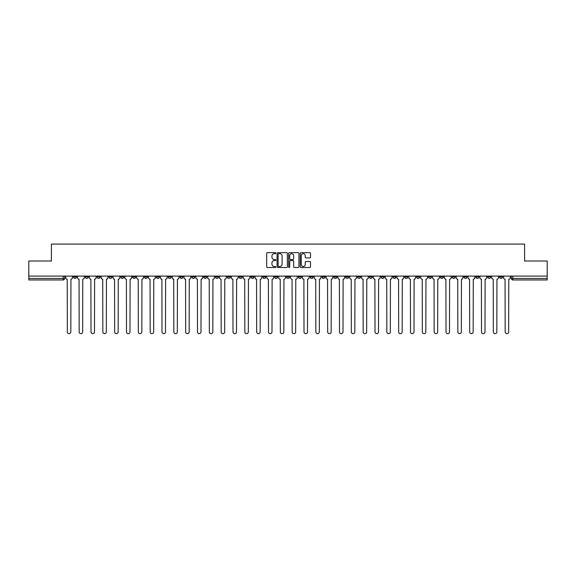 <?xml version="1.0" encoding="UTF-8"?>
<svg xmlns="http://www.w3.org/2000/svg" width="576" height="576" viewBox="0 0 576 576"><rect width="100%" height="100%" fill="white"/><g stroke="black" fill="none" stroke-linecap="round" stroke-linejoin="round"><path stroke-width="0.86" d="M275.861 253.159A0.518 0.518 0 0 0 275.342 252.641L267.43 252.641A0.742 0.742 0 0 0 266.688 253.382L266.688 266.789A0.742 0.742 0 0 0 267.43 267.53L275.342 267.53A0.518 0.518 0 0 0 275.861 267.012A0.518 0.518 0 0 0 275.342 266.486L274.32 266.486A2.383 2.383 0 0 1 271.937 264.103L271.937 262.987A2.383 2.383 0 0 1 274.32 260.604L275.342 260.604A0.518 0.518 0 0 0 275.861 260.086A0.518 0.518 0 0 0 275.342 259.567L274.32 259.567A2.383 2.383 0 0 1 271.937 257.184L271.937 256.061A2.383 2.383 0 0 1 274.32 253.685L275.342 253.685A0.518 0.518 0 0 0 275.861 253.159M463.982 276.091L463.982 276.926L467.021 276.926A1.519 1.519 0 0 1 465.502 278.446A1.519 1.519 0 0 1 463.982 276.926L463.982 276.091M392.983 276.091L392.983 276.926L396.022 276.926A1.519 1.519 0 0 1 394.502 278.446A1.519 1.519 0 0 1 392.983 276.926L392.983 276.091M381.154 276.091L381.154 276.926L384.185 276.926A1.519 1.519 0 0 1 382.666 278.446A1.519 1.519 0 0 1 381.154 276.926L381.154 276.091M310.147 276.091L310.147 276.926L313.186 276.926A1.519 1.519 0 0 1 311.666 278.446A1.519 1.519 0 0 1 310.147 276.926L310.147 276.091M298.318 276.091L298.318 276.926L301.349 276.926A1.519 1.519 0 0 1 299.837 278.446A1.519 1.519 0 0 1 298.318 276.926L298.318 276.091M286.481 276.091L286.481 276.926L289.519 276.926A1.519 1.519 0 0 1 288 278.446A1.519 1.519 0 0 1 286.481 276.926L286.481 276.091M262.814 276.091L262.814 276.926L265.853 276.926A1.519 1.519 0 0 1 264.334 278.446A1.519 1.519 0 0 1 262.814 276.926L262.814 276.091M239.148 276.926L239.148 276.091L239.148 276.926A1.519 1.519 0 0 0 240.667 278.446A1.519 1.519 0 0 1 239.148 276.926L242.186 276.926A1.519 1.519 0 0 1 240.667 278.446A1.519 1.519 0 0 0 242.186 276.926L242.186 276.091L242.186 276.926M227.318 276.926L227.318 276.091L227.318 276.926A1.519 1.519 0 0 0 228.83 278.446A1.519 1.519 0 0 1 227.318 276.926L230.35 276.926A1.519 1.519 0 0 1 228.83 278.446M215.482 276.926L215.482 276.091L215.482 276.926A1.519 1.519 0 0 0 217.001 278.446A1.519 1.519 0 0 1 215.482 276.926L218.513 276.926A1.519 1.519 0 0 1 217.001 278.446A1.519 1.519 0 0 0 218.513 276.926L218.513 276.091L218.513 276.926M203.645 276.091L203.645 276.926L206.683 276.926A1.519 1.519 0 0 1 205.164 278.446A1.519 1.519 0 0 1 203.645 276.926L203.645 276.091M191.815 276.091L191.815 276.926L194.846 276.926A1.519 1.519 0 0 1 193.334 278.446A1.519 1.519 0 0 1 191.815 276.926L191.815 276.091M179.978 276.091L179.978 276.926L183.017 276.926A1.519 1.519 0 0 1 181.498 278.446A1.519 1.519 0 0 1 179.978 276.926L179.978 276.091M168.149 276.926L168.149 276.091L168.149 276.926A1.519 1.519 0 0 0 169.668 278.446A1.519 1.519 0 0 1 168.149 276.926L171.18 276.926A1.519 1.519 0 0 1 169.668 278.446M144.482 276.926L144.482 276.091L144.482 276.926A1.519 1.519 0 0 0 145.994 278.446A1.519 1.519 0 0 1 144.482 276.926L147.514 276.926A1.519 1.519 0 0 1 145.994 278.446A1.519 1.519 0 0 0 147.514 276.926L147.514 276.091L147.514 276.926M132.646 276.926L132.646 276.091L132.646 276.926A1.519 1.519 0 0 0 134.165 278.446A1.519 1.519 0 0 1 132.646 276.926L135.684 276.926A1.519 1.519 0 0 1 134.165 278.446A1.519 1.519 0 0 0 135.684 276.926L135.684 276.091L135.684 276.926M120.816 276.926L120.816 276.091L120.816 276.926A1.519 1.519 0 0 0 122.328 278.446A1.519 1.519 0 0 1 120.816 276.926L123.847 276.926A1.519 1.519 0 0 1 122.328 278.446A1.519 1.519 0 0 0 123.847 276.926L123.847 276.091L123.847 276.926M108.979 276.926L108.979 276.091L108.979 276.926A1.519 1.519 0 0 0 110.498 278.446A1.519 1.519 0 0 1 108.979 276.926L112.018 276.926A1.519 1.519 0 0 1 110.498 278.446M97.15 276.926L97.15 276.091L97.15 276.926A1.519 1.519 0 0 0 98.662 278.446A1.519 1.519 0 0 1 97.15 276.926L100.181 276.926A1.519 1.519 0 0 1 98.662 278.446A1.519 1.519 0 0 0 100.181 276.926L100.181 276.091L100.181 276.926M85.313 276.926L85.313 276.091L85.313 276.926A1.519 1.519 0 0 0 86.832 278.446A1.519 1.519 0 0 1 85.313 276.926L88.344 276.926A1.519 1.519 0 0 1 86.832 278.446A1.519 1.519 0 0 0 88.344 276.926L88.344 276.091L88.344 276.926M309.758 257.89A0.742 0.742 0 0 0 310.507 257.141L310.507 253.382A0.742 0.742 0 0 0 309.758 252.641L300.974 252.641A0.742 0.742 0 0 0 300.233 253.382L300.233 266.789A0.742 0.742 0 0 0 300.974 267.53L309.758 267.53A0.742 0.742 0 0 0 310.507 266.789L310.507 262.246A0.742 0.742 0 0 0 309.758 261.497L306 261.497A0.742 0.742 0 0 0 305.258 262.246L305.258 264.499A1.994 1.994 0 0 1 303.264 266.486A1.994 1.994 0 0 1 301.27 264.499L301.27 255.672A1.994 1.994 0 0 1 303.264 253.685A1.994 1.994 0 0 1 305.258 255.672L305.258 257.141A0.742 0.742 0 0 0 306 257.89L309.758 257.89M28.8 276.091L28.8 260.993L51.408 260.993L51.408 244.08L524.592 244.08L524.592 260.993L547.2 260.993L547.2 276.091L28.8 276.091L28.8 278.446L64.678 278.446L64.678 276.091L64.678 278.446A1.519 1.519 0 0 1 63.166 279.958L28.8 279.958L28.8 278.446M287.352 253.382A0.742 0.742 0 0 0 286.603 252.641L277.819 252.641A0.742 0.742 0 0 0 277.07 253.382L277.07 266.789A0.742 0.742 0 0 0 277.819 267.53L286.603 267.53A0.742 0.742 0 0 0 287.352 266.789L287.352 253.382M289.397 252.641L298.181 252.641A0.742 0.742 0 0 1 298.93 253.382L298.93 266.789A0.742 0.742 0 0 1 298.181 267.53L294.422 267.53A0.742 0.742 0 0 1 293.681 266.789L293.681 261.353A0.742 0.742 0 0 0 292.932 260.604L290.441 260.604A0.742 0.742 0 0 0 289.692 261.353L289.692 267.012A0.518 0.518 0 0 1 289.174 267.53A0.518 0.518 0 0 1 288.648 267.012L288.648 253.382A0.742 0.742 0 0 1 289.397 252.641M511.322 276.091L511.322 278.446L547.2 278.446L547.2 279.958L512.834 279.958A1.519 1.519 0 0 1 511.322 278.446M547.2 276.091L547.2 278.446M502.524 276.091L502.524 276.926A1.519 1.519 0 0 1 501.005 278.446A1.519 1.519 0 0 1 499.486 276.926L502.524 276.926A1.519 1.519 0 0 1 501.005 278.446M499.486 276.091L499.486 276.926M490.687 276.091L490.687 276.926A1.519 1.519 0 0 1 489.168 278.446A1.519 1.519 0 0 1 487.656 276.926A1.519 1.519 0 0 0 489.168 278.446M487.656 276.091L487.656 276.926L490.687 276.926M478.85 276.091L478.85 276.926A1.519 1.519 0 0 1 477.338 278.446A1.519 1.519 0 0 1 475.819 276.926L478.85 276.926M475.819 276.091L475.819 276.926M467.021 276.091L467.021 276.926A1.519 1.519 0 0 1 465.502 278.446M455.184 276.091L455.184 276.926A1.519 1.519 0 0 1 453.672 278.446A1.519 1.519 0 0 1 452.153 276.926L455.184 276.926M452.153 276.091L452.153 276.926M443.354 276.091L443.354 276.926A1.519 1.519 0 0 1 441.835 278.446A1.519 1.519 0 0 1 440.316 276.926L443.354 276.926M440.316 276.091L440.316 276.926M431.518 276.091L431.518 276.926A1.519 1.519 0 0 1 430.006 278.446A1.519 1.519 0 0 1 428.486 276.926A1.519 1.519 0 0 0 430.006 278.446M428.486 276.091L428.486 276.926L431.518 276.926M419.688 276.091L419.688 276.926A1.519 1.519 0 0 1 418.169 278.446A1.519 1.519 0 0 1 416.65 276.926L419.688 276.926M416.65 276.091L416.65 276.926M407.851 276.091L407.851 276.926A1.519 1.519 0 0 1 406.332 278.446A1.519 1.519 0 0 1 404.82 276.926L407.851 276.926M404.82 276.091L404.82 276.926M396.022 276.091L396.022 276.926M384.185 276.091L384.185 276.926L384.185 276.091M372.355 276.091L372.355 276.926A1.519 1.519 0 0 1 370.836 278.446A1.519 1.519 0 0 1 369.317 276.926L372.355 276.926M369.317 276.091L369.317 276.926M360.518 276.091L360.518 276.926A1.519 1.519 0 0 1 358.999 278.446A1.519 1.519 0 0 1 357.487 276.926L360.518 276.926M357.487 276.091L357.487 276.926M348.682 276.091L348.682 276.926A1.519 1.519 0 0 1 347.17 278.446A1.519 1.519 0 0 1 345.65 276.926L348.682 276.926M345.65 276.091L345.65 276.926M336.852 276.091L336.852 276.926A1.519 1.519 0 0 1 335.333 278.446A1.519 1.519 0 0 1 333.814 276.926L336.852 276.926M333.814 276.091L333.814 276.926M325.015 276.091L325.015 276.926A1.519 1.519 0 0 1 323.503 278.446A1.519 1.519 0 0 1 321.984 276.926L325.015 276.926M321.984 276.091L321.984 276.926M313.186 276.091L313.186 276.926A1.519 1.519 0 0 1 311.666 278.446M301.349 276.091L301.349 276.926M289.519 276.926L289.519 276.091L289.519 276.926A1.519 1.519 0 0 1 288 278.446M277.682 276.091L277.682 276.926A1.519 1.519 0 0 1 276.163 278.446A1.519 1.519 0 0 1 274.651 276.926A1.519 1.519 0 0 0 276.163 278.446A1.519 1.519 0 0 0 277.682 276.926L274.651 276.926L274.651 276.091M265.853 276.926L265.853 276.091L265.853 276.926A1.519 1.519 0 0 1 264.334 278.446M254.016 276.091L254.016 276.926A1.519 1.519 0 0 1 252.497 278.446A1.519 1.519 0 0 1 250.985 276.926A1.519 1.519 0 0 0 252.497 278.446M250.985 276.091L250.985 276.926L254.016 276.926M230.35 276.091L230.35 276.926L230.35 276.091M206.683 276.926L206.683 276.091L206.683 276.926A1.519 1.519 0 0 1 205.164 278.446M194.846 276.926L194.846 276.091L194.846 276.926A1.519 1.519 0 0 1 193.334 278.446M183.017 276.926L183.017 276.091L183.017 276.926A1.519 1.519 0 0 1 181.498 278.446M171.18 276.091L171.18 276.926L171.18 276.091M159.35 276.926L159.35 276.091L159.35 276.926A1.519 1.519 0 0 1 157.831 278.446A1.519 1.519 0 0 1 156.312 276.926L159.35 276.926A1.519 1.519 0 0 1 157.831 278.446M156.312 276.091L156.312 276.926M112.018 276.091L112.018 276.926L112.018 276.091M76.514 276.091L76.514 276.926A1.519 1.519 0 0 1 74.995 278.446A1.519 1.519 0 0 1 73.476 276.926A1.519 1.519 0 0 0 74.995 278.446A1.519 1.519 0 0 0 76.514 276.926L76.514 276.091M73.476 276.091L73.476 276.926L76.514 276.926M63.166 276.091L63.166 279.958A1.519 1.519 0 0 0 64.678 278.446M278.64 253.685A0.518 0.518 0 0 0 278.114 254.203L278.114 265.968A0.518 0.518 0 0 0 278.64 266.486L279.72 266.486A2.383 2.383 0 0 0 282.096 264.103L282.096 256.061A2.383 2.383 0 0 0 279.72 253.685L278.64 253.685M293.681 255.708A1.994 1.994 0 0 0 291.686 253.721A1.994 1.994 0 0 0 289.692 255.708L289.692 258.818A0.742 0.742 0 0 0 290.441 259.567L292.932 259.567A0.742 0.742 0 0 0 293.681 258.818L293.681 255.708M65.707 276.091L65.707 277.682A1.519 1.519 139.8 0 0 67.219 279.202L67.334 331.92A1.742 1.742 139.8 0 0 69.077 333.662A1.742 1.742 139.8 0 0 70.826 331.92L70.942 279.202A1.519 1.519 139.8 0 0 72.454 277.682L72.454 276.091M77.537 276.091L77.537 277.682A1.519 1.519 139.8 0 0 79.056 279.202L79.171 331.92A1.742 1.742 139.8 0 0 80.914 333.662A1.742 1.742 139.8 0 0 82.656 331.92L82.771 279.202A1.519 1.519 139.8 0 0 84.29 277.682L84.29 276.091M89.374 276.091L89.374 277.682A1.519 1.519 139.8 0 0 90.886 279.202L91.001 331.92A1.742 1.742 139.8 0 0 92.743 333.662A1.742 1.742 139.8 0 0 94.493 331.92L94.608 279.202A1.519 1.519 139.8 0 0 96.12 277.682L96.12 276.091M101.203 276.091L101.203 277.682A1.519 1.519 139.8 0 0 102.722 279.202L102.838 331.92A1.742 1.742 139.8 0 0 104.58 333.662A1.742 1.742 139.8 0 0 106.322 331.92L106.438 279.202A1.519 1.519 139.8 0 0 107.957 277.682L107.957 276.091M113.04 276.091L113.04 277.682A1.519 1.519 139.8 0 0 114.552 279.202L114.667 331.92A1.742 1.742 139.8 0 0 116.417 333.662A1.742 1.742 139.8 0 0 118.159 331.92L118.274 279.202A1.519 1.519 139.8 0 0 119.786 277.682L119.786 276.091M124.87 276.091L124.87 277.682A1.519 1.519 139.8 0 0 126.389 279.202L126.504 331.92A1.742 1.742 139.8 0 0 128.246 333.662A1.742 1.742 139.8 0 0 129.989 331.92L130.104 279.202A1.519 1.519 139.8 0 0 131.623 277.682L131.623 276.091M136.706 276.091L136.706 277.682A1.519 1.519 139.8 0 0 138.226 279.202L138.334 331.92A1.742 1.742 139.8 0 0 140.083 333.662A1.742 1.742 139.8 0 0 141.826 331.92L141.941 279.202A1.519 1.519 139.8 0 0 143.453 277.682L143.453 276.091M148.536 276.091L148.536 277.682A1.519 1.519 139.8 0 0 150.055 279.202L150.17 331.92A1.742 1.742 139.8 0 0 151.913 333.662A1.742 1.742 139.8 0 0 153.662 331.92L153.77 279.202A1.519 1.519 139.8 0 0 155.29 277.682L155.29 276.091M160.373 276.091L160.373 277.682A1.519 1.519 139.8 0 0 161.892 279.202L162 331.92A1.742 1.742 139.8 0 0 163.75 333.662A1.742 1.742 139.8 0 0 165.492 331.92L165.607 279.202A1.519 1.519 139.8 0 0 167.126 277.682L167.126 276.091M172.202 276.091L172.202 277.682A1.519 1.519 139.8 0 0 173.722 279.202L173.837 331.92A1.742 1.742 139.8 0 0 175.579 333.662A1.742 1.742 139.8 0 0 177.329 331.92L177.437 279.202A1.519 1.519 139.8 0 0 178.956 277.682L178.956 276.091M184.039 276.091L184.039 277.682A1.519 1.519 139.8 0 0 185.558 279.202L185.674 331.92A1.742 1.742 139.8 0 0 187.416 333.662A1.742 1.742 139.8 0 0 189.158 331.92L189.274 279.202A1.519 1.519 139.8 0 0 190.793 277.682L190.793 276.091M195.876 276.091L195.876 277.682A1.519 1.519 139.8 0 0 197.388 279.202L197.503 331.92A1.742 1.742 139.8 0 0 199.246 333.662A1.742 1.742 139.8 0 0 200.995 331.92L201.11 279.202A1.519 1.519 139.8 0 0 202.622 277.682L202.622 276.091M207.706 276.091L207.706 277.682A1.519 1.519 139.8 0 0 209.225 279.202L209.34 331.92A1.742 1.742 139.8 0 0 211.082 333.662A1.742 1.742 139.8 0 0 212.825 331.92L212.94 279.202A1.519 1.519 139.8 0 0 214.459 277.682L214.459 276.091M219.542 276.091L219.542 277.682A1.519 1.519 139.8 0 0 221.054 279.202L221.17 331.92A1.742 1.742 139.8 0 0 222.912 333.662A1.742 1.742 139.8 0 0 224.662 331.92L224.777 279.202A1.519 1.519 139.8 0 0 226.289 277.682L226.289 276.091M231.372 276.091L231.372 277.682A1.519 1.519 139.8 0 0 232.891 279.202L233.006 331.92A1.742 1.742 139.8 0 0 234.749 333.662A1.742 1.742 139.8 0 0 236.491 331.92L236.606 279.202A1.519 1.519 139.8 0 0 238.126 277.682L238.126 276.091M243.209 276.091L243.209 277.682A1.519 1.519 139.8 0 0 244.721 279.202L244.836 331.92A1.742 1.742 139.8 0 0 246.586 333.662A1.742 1.742 139.8 0 0 248.328 331.92L248.443 279.202A1.519 1.519 139.8 0 0 249.955 277.682L249.955 276.091M255.038 276.091L255.038 277.682A1.519 1.519 139.8 0 0 256.558 279.202L256.673 331.92A1.742 1.742 139.8 0 0 258.415 333.662A1.742 1.742 139.8 0 0 260.158 331.92L260.273 279.202A1.519 1.519 139.8 0 0 261.792 277.682L261.792 276.091M266.875 276.091L266.875 277.682A1.519 1.519 139.8 0 0 268.394 279.202L268.502 331.92A1.742 1.742 139.8 0 0 270.252 333.662A1.742 1.742 139.8 0 0 271.994 331.92L272.11 279.202A1.519 1.519 139.8 0 0 273.629 277.682L273.629 276.091M278.705 276.091L278.705 277.682A1.519 1.519 139.8 0 0 280.224 279.202L280.339 331.92A1.742 1.742 139.8 0 0 282.082 333.662A1.742 1.742 139.8 0 0 283.831 331.92L283.939 279.202A1.519 1.519 139.8 0 0 285.458 277.682L285.458 276.091M290.542 276.091L290.542 277.682A1.519 1.519 139.8 0 0 292.061 279.202L292.169 331.92A1.742 1.742 139.8 0 0 293.918 333.662A1.742 1.742 139.8 0 0 295.661 331.92L295.776 279.202A1.519 1.519 139.8 0 0 297.295 277.682L297.295 276.091M302.371 276.091L302.371 277.682A1.519 1.519 139.8 0 0 303.89 279.202L304.006 331.92A1.742 1.742 139.8 0 0 305.748 333.662A1.742 1.742 139.8 0 0 307.498 331.92L307.606 279.202A1.519 1.519 139.8 0 0 309.125 277.682L309.125 276.091M314.208 276.091L314.208 277.682A1.519 1.519 139.8 0 0 315.727 279.202L315.842 331.92A1.742 1.742 139.8 0 0 317.585 333.662A1.742 1.742 139.8 0 0 319.327 331.92L319.442 279.202A1.519 1.519 139.8 0 0 320.962 277.682L320.962 276.091M326.045 276.091L326.045 277.682A1.519 1.519 139.8 0 0 327.557 279.202L327.672 331.92A1.742 1.742 139.8 0 0 329.414 333.662A1.742 1.742 139.8 0 0 331.164 331.92L331.279 279.202A1.519 1.519 139.8 0 0 332.791 277.682L332.791 276.091M337.874 276.091L337.874 277.682A1.519 1.519 139.8 0 0 339.394 279.202L339.509 331.92A1.742 1.742 139.8 0 0 341.251 333.662A1.742 1.742 139.8 0 0 342.994 331.92L343.109 279.202A1.519 1.519 139.8 0 0 344.628 277.682L344.628 276.091M349.711 276.091L349.711 277.682A1.519 1.519 139.8 0 0 351.223 279.202L351.338 331.92A1.742 1.742 139.8 0 0 353.088 333.662A1.742 1.742 139.8 0 0 354.83 331.92L354.946 279.202A1.519 1.519 139.8 0 0 356.458 277.682L356.458 276.091M361.541 276.091L361.541 277.682A1.519 1.519 139.8 0 0 363.06 279.202L363.175 331.92A1.742 1.742 139.8 0 0 364.918 333.662A1.742 1.742 139.8 0 0 366.66 331.92L366.775 279.202A1.519 1.519 139.8 0 0 368.294 277.682L368.294 276.091M373.378 276.091L373.378 277.682A1.519 1.519 139.8 0 0 374.89 279.202L375.005 331.92A1.742 1.742 139.8 0 0 376.754 333.662A1.742 1.742 139.8 0 0 378.497 331.92L378.612 279.202A1.519 1.519 139.8 0 0 380.124 277.682L380.124 276.091M385.207 276.091L385.207 277.682A1.519 1.519 139.8 0 0 386.726 279.202L386.842 331.92A1.742 1.742 139.8 0 0 388.584 333.662A1.742 1.742 139.8 0 0 390.326 331.92L390.442 279.202A1.519 1.519 139.8 0 0 391.961 277.682L391.961 276.091M397.044 276.091L397.044 277.682A1.519 1.519 139.8 0 0 398.563 279.202L398.671 331.92A1.742 1.742 139.8 0 0 400.421 333.662A1.742 1.742 139.8 0 0 402.163 331.92L402.278 279.202A1.519 1.519 139.8 0 0 403.798 277.682L403.798 276.091M408.874 276.091L408.874 277.682A1.519 1.519 139.8 0 0 410.393 279.202L410.508 331.92A1.742 1.742 139.8 0 0 412.25 333.662A1.742 1.742 139.8 0 0 414 331.92L414.108 279.202A1.519 1.519 139.8 0 0 415.627 277.682L415.627 276.091M420.71 276.091L420.71 277.682A1.519 1.519 139.8 0 0 422.23 279.202L422.338 331.92A1.742 1.742 139.8 0 0 424.087 333.662A1.742 1.742 139.8 0 0 425.83 331.92L425.945 279.202A1.519 1.519 139.8 0 0 427.464 277.682L427.464 276.091M432.547 276.091L432.547 277.682A1.519 1.519 139.8 0 0 434.059 279.202L434.174 331.92A1.742 1.742 139.8 0 0 435.917 333.662A1.742 1.742 139.8 0 0 437.666 331.92L437.774 279.202A1.519 1.519 139.8 0 0 439.294 277.682L439.294 276.091M444.377 276.091L444.377 277.682A1.519 1.519 139.8 0 0 445.896 279.202L446.011 331.92A1.742 1.742 139.8 0 0 447.754 333.662A1.742 1.742 139.8 0 0 449.496 331.92L449.611 279.202A1.519 1.519 139.8 0 0 451.13 277.682L451.13 276.091M456.214 276.091L456.214 277.682A1.519 1.519 139.8 0 0 457.726 279.202L457.841 331.92A1.742 1.742 139.8 0 0 459.583 333.662A1.742 1.742 139.8 0 0 461.333 331.92L461.448 279.202A1.519 1.519 139.8 0 0 462.96 277.682L462.96 276.091M468.043 276.091L468.043 277.682A1.519 1.519 139.8 0 0 469.562 279.202L469.678 331.92A1.742 1.742 139.8 0 0 471.42 333.662A1.742 1.742 139.8 0 0 473.162 331.92L473.278 279.202A1.519 1.519 139.8 0 0 474.797 277.682L474.797 276.091M479.88 276.091L479.88 277.682A1.519 1.519 139.8 0 0 481.392 279.202L481.507 331.92A1.742 1.742 139.8 0 0 483.257 333.662A1.742 1.742 139.8 0 0 484.999 331.92L485.114 279.202A1.519 1.519 139.8 0 0 486.626 277.682L486.626 276.091M491.71 276.091L491.71 277.682A1.519 1.519 139.8 0 0 493.229 279.202L493.344 331.92A1.742 1.742 139.8 0 0 495.086 333.662A1.742 1.742 139.8 0 0 496.829 331.92L496.944 279.202A1.519 1.519 139.8 0 0 498.463 277.682L498.463 276.091M503.546 276.091L503.546 277.682A1.519 1.519 139.8 0 0 505.058 279.202L505.174 331.92A1.742 1.742 139.8 0 0 506.923 333.662A1.742 1.742 139.8 0 0 508.666 331.92L508.781 279.202A1.519 1.519 139.8 0 0 510.293 277.682L510.293 276.091M512.834 276.091L512.834 279.958"/></g></svg>

